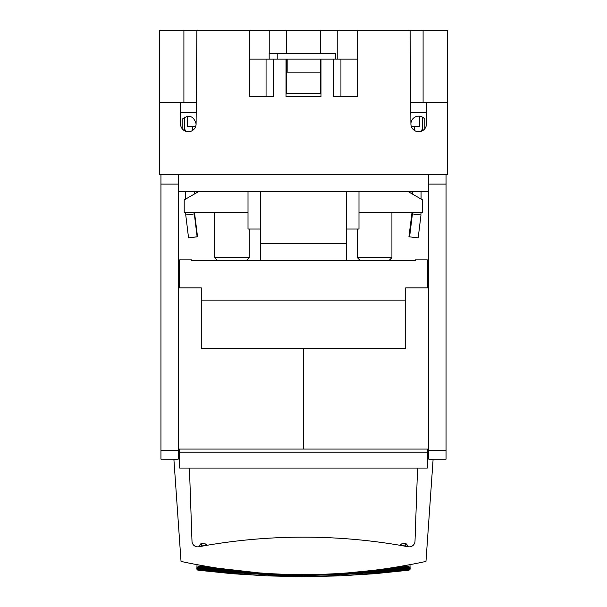 <?xml version="1.0" encoding="UTF-8"?>
<svg xmlns="http://www.w3.org/2000/svg" width="607" height="607" viewBox="0 0 607 607"><rect width="100%" height="100%" fill="white"/><g stroke="black" fill="none" stroke-linecap="round" stroke-linejoin="round"><path stroke-width="0.91" d="M410.719 102.34L447.48 102.34L447.48 174.33L446.046 174.33L446.046 184.08L428.762 184.08L428.762 174.33L159.52 174.33L159.52 30.35L249.325 30.35L249.325 96.581L273.264 96.581L273.264 59.145L333.736 59.145L333.736 96.581L357.675 96.581L357.675 30.35L320.314 30.35L320.314 53.386M335.413 53.386L335.413 59.145L335.39 53.386L277.801 53.386L277.801 59.145M269.174 59.145L269.174 53.386L277.801 53.386M287.164 59.145L287.164 72.104L320.284 72.104L320.284 59.145M320.284 72.104L320.314 93.706M246.366 260.517L249.227 257.656L214.666 257.656L217.526 260.517M248.013 212.465L184.202 212.465L184.202 199.908L198.572 191.615M389.072 260.517L391.925 257.656L357.371 257.656L360.232 260.517M408.185 191.615L422.563 199.908L422.563 212.465L358.987 212.465M422.29 130.831L422.29 117.045M358.987 191.615L358.987 229.044L346.696 229.044M410.81 112.424L426.562 112.424M426.653 102.34L426.463 124.01A7.777 7.777 0 0 1 418.686 131.711A7.777 7.777 0 0 1 410.909 124.01L410.097 30.35L357.675 30.35M196.19 112.424L180.438 112.424M196.903 30.35L196.091 124.01A7.777 7.777 0 0 1 188.314 131.711A7.777 7.777 0 0 1 180.537 124.01L180.347 102.34L196.281 102.34M410.909 123.904L410.916 123.805A7.777 7.777 0 0 1 424.832 119.169L424.832 128.707M447.48 102.34L447.48 30.35L423.094 30.35L423.094 102.34M410.097 30.35L423.094 30.35M249.325 30.35L320.314 30.35M248.013 191.615L248.013 229.044L260.304 229.044M333.736 96.581L333.736 59.145L340.937 59.145L340.937 96.581M320.989 59.145L320.989 96.581L286.011 96.581L286.011 59.145M159.52 102.34L180.347 102.34M184.71 130.831L184.71 117.045M196.091 123.904L196.084 123.805C193.595 115.816 188.952 114.275 182.168 119.169L182.168 128.707M183.906 30.35L183.906 102.34M346.696 191.615L346.696 260.517M260.304 191.615L260.304 260.517M337.773 59.145L337.773 30.35L337.773 59.145M269.227 53.386L269.227 30.35L269.227 53.386M357.675 59.145L340.937 59.145M273.264 96.581L273.264 59.145L249.325 59.145M286.686 30.35L286.686 53.386M286.686 59.145L286.686 93.706M184.71 129.321A60.837 60.837 0 0 0 184.991 129.701L184.862 129.792A60.988 60.988 0 0 0 186.068 131.385M187.593 116.195L187.593 126.302L192.631 126.302L192.631 130.406M195.72 126.302L192.631 126.302M419.407 116.195L419.407 126.302L411.28 126.302M420.932 131.385A60.988 60.988 0 0 0 422.138 129.792L422.009 129.701A60.837 60.837 0 0 0 422.29 129.321M414.369 126.302L414.369 130.406M286.011 93.706L320.989 93.706M412.032 212.465L408.921 236.791L418.185 237.845L420.992 214.984L412.419 213.93L409.611 236.791M408.921 236.791L418.185 237.845M421.068 191.615L421.068 199.043M421.068 212.465L420.848 214.961M412.032 212.662L412.419 213.93M412.426 191.615L412.426 194.058M412.032 191.615L412.032 193.83M197.131 236.791L188.557 237.845L185.75 214.984L194.323 213.93L197.131 236.791L197.533 236.791L188.557 237.845M185.53 131.195L185.53 130.687M194.483 212.465L197.533 236.791M185.613 191.615L185.613 199.096M185.613 212.465L185.833 214.969M194.483 212.662L194.323 213.93M194.483 191.615L194.483 193.974M194.248 191.615L194.248 194.103M191.766 260.517L191.766 259.842L191.766 260.517L415.234 260.517L415.234 259.842L415.234 260.517M415.234 259.842L427.328 259.842L427.328 287.855M191.766 259.842L179.672 259.842L179.672 287.855M179.672 449.066L179.672 468.073L427.328 468.073L427.328 449.066M179.672 452.154L427.328 452.154M406.637 544.198L406.053 543.743L406.045 544.6L406.637 544.198L408.473 546.793A5.759 5.759 0 0 0 415.006 541.292A5.759 5.759 0 0 1 408.208 546.755L408.473 546.793A5.759 5.759 0 0 0 415.006 541.292L417.563 468.073M178.238 174.33L178.238 450.531L160.954 450.531L160.954 184.08L178.238 184.08M160.954 450.531L160.954 459.15L178.238 459.15L178.238 450.531M428.762 184.08L428.762 459.15L446.046 459.15L446.046 184.08M428.762 174.33L446.046 174.33M178.238 191.615L428.762 191.615M160.954 174.33L160.954 184.08M406.053 543.743L405.332 543.591L405.393 544.297L405.878 544.092L405.453 545.003L406.053 543.743L405.453 545.003L399.869 545.276L408.208 546.755A575.929 575.929 0 0 0 198.793 546.755L205.72 545.518M189.437 468.073L191.994 541.292A5.759 5.759 0 0 0 198.793 546.755L200.363 544.198L200.955 544.6L200.947 543.743L200.363 544.198M429.346 459.15L433.087 459.666L425.97 561.422A575.929 575.929 0 0 1 181.03 561.422L173.913 459.666L177.654 459.15M178.238 449.066L303.492 449.066L303.492 348.297L201.274 348.297L201.274 287.855L178.238 287.855M446.046 450.531L428.762 450.531M428.762 287.855L405.726 287.855L405.726 348.297L303.508 348.297L303.508 449.066L428.762 449.066M222.678 568.896L201.38 567.158L201.274 568.091L252.292 572.644L258.499 572.833L218.368 568.266L232.413 570.185M209.514 567.37L209.423 566.855L197.032 564.662L196.858 569.184L197.442 567.097L200.029 566.43L201.456 566.559L201.38 567.158L199.855 567.94L201.274 568.235L232.602 571.369L268.013 573.577L267.99 574.343L303.5 575.079L303.462 574.594M270.115 573.623L232.534 572.158L267.99 574.343L267.937 574.723L303.5 575.451L339.01 574.343L338.987 573.577L336.885 573.623M238.847 570.952L252.292 572.644L232.504 572.53L267.937 574.723L267.937 575.595L303.5 576.324L303.5 575.451L339.063 574.723L339.01 574.343L374.466 572.158L338.987 573.577L354.708 572.644L348.501 572.833L373.335 570.345M218.361 568.266L201.456 566.559L200.044 567.052L199.855 567.94L201.274 568.235L201.137 569.366L232.504 572.53L232.435 573.403L267.922 575.922L303.5 576.65L339.063 575.595L339.063 574.723L374.496 572.53L354.708 572.644L405.726 568.091L405.62 567.158L384.322 568.896L406.971 566.43L409.558 567.097L410.142 569.184L409.968 564.662L397.577 566.855L397.486 567.37M397.175 567.401L397.137 566.93L396.045 567.515M209.825 567.401L209.863 566.93L210.955 567.515M405.453 545.003L406.47 546.437M205.697 545.382L205.758 544.676L206.653 544.358L206.699 545.215L206.38 544.646L205.697 545.382L201.547 545.003L200.53 546.437M201.547 545.003L200.947 543.743L201.547 545.003L201.122 544.092L201.607 544.297L201.668 543.591L200.947 543.743M405.332 543.591L401.174 543.971L401.28 545.518M401.303 545.382L400.62 544.646L400.286 545.344L400.347 544.358L399.884 545.154M196.964 569.191L197.965 570.193L197.245 569.814L196.949 568.167L197.624 567.014L200.029 566.43L200.044 567.052L233.68 570.345M201.274 568.091L234.552 570.451M255.949 572.629L252.315 572.31M354.685 572.31L351.051 572.629M303.5 576.65L339.078 575.922L374.565 573.403L374.496 572.53L405.817 568.994L374.466 572.158L374.398 571.369L354.708 572.644L368.153 570.952M374.398 571.369L405.726 568.091L372.448 570.451M405.726 568.091L407.145 567.94L405.62 567.158L373.32 570.345M339.078 575.922L374.595 573.721L407.426 569.229L407.783 568.835L405.817 568.994L405.726 568.235L407.145 567.94L406.956 567.052L405.62 567.158L405.544 566.559L408.458 566.984L408.018 566.407L409.376 567.014L410.051 568.015L409.755 569.814L410.036 569.191M397.433 567.378L397.502 566.87M209.567 567.378L209.498 566.87M206.653 544.358L205.826 543.971L205.758 544.676L206.653 544.358L207.116 545.154M205.826 543.971L201.668 543.591M410.051 569.025L409.755 569.814L409.035 569.867L409.755 569.814M197.245 569.814L196.949 569.025M401.242 544.676L400.347 544.358L401.242 544.676M401.174 543.971L400.347 544.358M200.029 566.43L199.111 567.886L199.855 567.94L199.111 568.091L201.183 568.994L232.534 572.158L232.602 571.369M197.783 568.82L199.574 569.229L197.245 568.934L197.783 568.82L197.222 567.902L197.935 566.991L199.4 567.014L199.217 568.835L201.137 569.366L197.965 569.313L197.965 569.867L197.245 568.934L197.533 568.069L196.949 568.015L197.442 567.097M199.111 567.886L232.534 572.158M374.466 572.158L407.889 568.091L407.145 567.94L407.889 567.886L406.971 566.43M409.558 567.097L409.755 568.934L409.035 569.867L374.565 573.403L407.426 569.229L405.817 568.994L407.889 568.091L407.601 567.014L409.065 566.991L408.018 566.407M410.051 568.167L409.467 568.069L409.217 568.82L409.755 568.934L409.035 569.867M199.574 569.229L201.183 568.994L196.949 568.167M197.965 569.867L232.405 573.721L267.922 575.922M407.889 567.886L409.467 567.871L409.065 566.991L409.778 567.902L407.783 568.835L407.889 568.091L409.376 567.014L408.405 566.498M198.982 566.407L198.595 566.498M199.4 567.014L197.533 567.871L197.935 566.991L198.208 567.849L197.533 568.069L199.111 568.091M197.965 570.193L232.405 573.721M374.595 573.721L409.035 570.193M408.458 566.984L408.792 567.849L407.601 567.014M409.217 568.82L408.602 569.207L407.783 568.835L409.217 568.82L409.035 569.313L374.565 573.403L407.426 569.229M408.792 567.849L409.467 568.069L407.889 568.091M198.542 566.984L198.208 567.849M408.602 569.207L409.035 569.313M346.696 243.445L260.304 243.445M201.274 300.101L405.726 300.101M232.435 573.403L197.965 569.313L232.504 572.53M214.666 212.465L214.666 257.656M249.227 229.044L249.227 257.656M357.371 229.044L357.371 257.656M391.925 212.465L391.925 257.656M266.063 59.145L266.063 96.581"/></g></svg>

